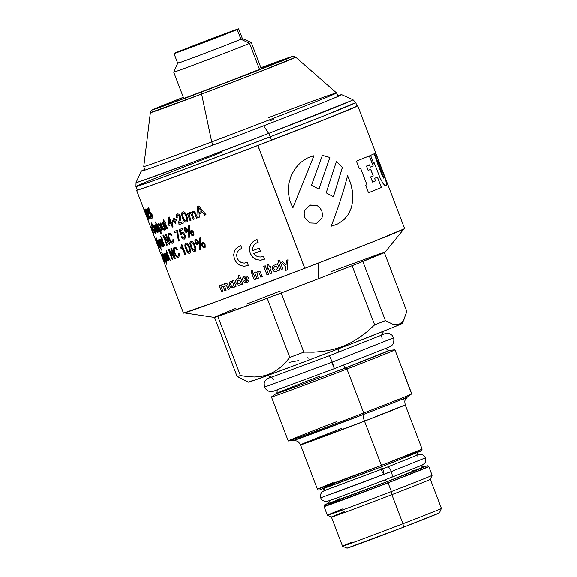 <?xml version="1.0" encoding="UTF-8"?>
<svg xmlns="http://www.w3.org/2000/svg" width="577" height="577" viewBox="0 0 577 577"><rect width="100%" height="100%" fill="white"/><g stroke="black" fill="none" stroke-linecap="round" stroke-linejoin="round"><path stroke-width="0.87" d="M270.267 136.778L271.587 140.233L270.267 136.778L323.235 116.15L355.72 102.648A117.629 1.435 159.1 0 1 270.267 136.778A5.193 1.132 -111.1 0 0 268.637 133.453A5.193 1.132 68.9 0 1 270.267 136.778A117.629 1.435 159.1 0 1 135.941 186.573L152.479 181.063L192.242 166.407L270.267 136.778M403.828 319.579L406.807 311.465L384.325 252.596L406.807 311.465L403.828 319.579L401.743 322.355L399.183 324.115L396.219 324.728L392.901 324.274L385.386 320.61A91.685 1.118 159.1 0 1 374.632 324.851L367.347 331.486L359.558 337.415L351.227 342.486L342.305 346.568L332.965 349.518L323.408 351.335L313.65 352.158L303.819 352.114L281.23 292.972L318.439 278.763L318.482 263.054L318.439 278.763A91.685 1.118 -20.9 0 0 352.049 265.708A91.685 1.118 -20.9 0 0 362.803 261.468A91.685 1.118 -20.9 0 0 385.032 252.192L403.922 228.954M249.473 381.512L255.084 379.991L297.862 364.224L342.413 347.26L342.305 346.568L342.413 347.26A82.338 1.003 -20.9 0 0 402.227 323.38L404.744 317.754M308.205 358.223L307.815 357.625M338.533 348.753A6.917 1.507 -111.1 0 0 338.814 352.078A6.917 1.507 68.9 0 1 338.533 348.753M403.438 372.475L411.589 393.802A66.081 0.808 159.1 0 1 411.675 393.86A66.081 0.808 159.1 0 1 363.719 412.981A66.081 0.808 159.1 0 1 288.334 440.958L293.376 440.439A61.176 0.743 -20.9 0 0 363.164 414.531L363.719 412.981L346.914 368.97L363.719 412.981A66.081 0.808 -20.9 0 0 411.726 393.802L394.92 349.799A66.081 0.808 159.1 0 1 346.914 368.97L345.277 367.982L346.914 368.97A66.081 0.808 -20.9 0 0 394.841 349.792L389.295 350.362A60.686 0.736 159.1 0 1 345.277 367.982A3.462 0.75 68.9 0 1 343.567 365.075A3.462 0.75 -111.1 0 0 345.277 367.982L304.072 383.626L276.022 393.615A60.686 0.736 159.1 0 1 320.062 376.067M288.334 440.958A66.081 0.808 159.1 0 1 336.261 421.78M320.437 489.548L333.542 483.894L330.34 486.058L381.585 466.743L381.375 465.358L381.592 466.735L421.542 450.774L422.097 449.094L381.375 465.358L364.484 421.116L381.375 465.358A56.048 0.685 -20.9 0 0 422.097 449.094L405.205 404.852A56.048 0.685 159.1 0 1 364.484 421.116A56.048 0.685 159.1 0 1 300.48 444.845C297.566 440.15 297.602 441.802 296.823 440.987L293.376 440.439L363.164 414.531A6.917 1.507 -111.1 0 0 364.484 421.116L300.48 444.845A56.048 0.685 159.1 0 1 341.202 428.581M381.267 469.404A3.462 0.75 68.9 0 1 381.072 466.901A3.462 0.75 -111.1 0 0 381.974 471.265A3.462 0.75 -111.1 0 0 383.741 472.751A3.462 0.75 -111.1 0 0 381.895 467.594M341.613 94.664A107.3 1.305 159.1 0 1 263.667 125.808A107.3 1.305 159.1 0 0 341.62 94.693A107.3 1.305 159.1 0 0 337.833 95.753A107.3 1.305 159.1 0 1 341.613 94.664L352.98 99.749L350.802 100.91L268.637 133.453A116.107 1.414 -20.9 0 0 352.98 99.749L355.72 102.648L357.055 106.139M263.667 125.808L268.637 133.453L263.667 125.808A107.3 1.305 159.1 0 1 141.149 171.246A107.3 1.305 159.1 0 1 144.676 169.508A107.3 1.305 159.1 0 0 141.141 171.218A107.3 1.305 159.1 0 0 263.667 125.808M137.276 190.064L135.941 186.573L136.049 182.584A116.107 1.414 -20.9 0 0 268.637 133.453L191.138 162.88L139.995 181.495L136.049 182.584L141.141 171.218M280.343 290.981L246.732 304.036M288.911 362.399L298.475 360.575M235.979 308.277L214.017 317.372M184.193 312.864L214.557 317.429L237.147 376.572L244.619 380.221M323.61 488.467L371.653 470.551M381.585 466.743L320.004 489.693C319.016 490.392 318.143 490.19 317.379 489.08L333.037 482.574M391.076 463.071L420.02 451.214M416.846 452.289L406.583 455.996M381.375 465.358L317.379 489.08A56.048 0.685 -20.9 0 0 381.375 465.358M385.775 348.169C387.679 350.333 388.855 351.068 389.295 350.362L345.277 367.982A60.686 0.736 159.1 0 1 276.022 393.615L271.5 396.889A66.081 0.808 -20.9 0 0 346.914 368.97A66.081 0.808 159.1 0 1 271.45 396.947L288.255 440.951A66.081 0.808 -20.9 0 0 363.719 412.981L363.164 414.531C378.656 408.588 408.826 396.796 407.528 396.774L405.364 399.544C405.328 400.669 404.246 399.407 405.205 404.852L364.484 421.116A6.917 1.507 68.9 0 1 363.164 414.531A61.176 0.743 -20.9 0 0 407.564 396.839L411.675 393.86M405.927 398.209L405.451 398.563M403.294 399.248L402.688 399.248M213.771 317.595A91.685 1.118 -20.9 0 0 214.557 317.429A91.685 1.118 -20.9 0 0 217.825 316.384A91.685 1.118 -20.9 0 0 267.216 298.266A91.685 1.118 -20.9 0 0 281.23 292.972A91.685 1.118 -20.9 0 0 318.439 278.763L352.049 265.708L374.632 324.851L367.347 331.486L359.558 337.415L351.227 342.486L342.305 346.568L332.965 349.518L323.408 351.335L313.65 352.158L303.819 352.114L281.23 292.972A91.685 1.118 159.1 0 1 267.216 298.266L289.798 357.408L285.11 362.926L279.996 367.708L274.378 371.624L268.197 374.545L261.641 376.312L254.789 376.983L247.684 376.673L240.407 375.526L217.825 316.384A91.685 1.118 159.1 0 1 214.557 317.429L237.147 376.572A91.685 1.118 -20.9 0 0 240.407 375.526L217.825 316.384L267.216 298.266L289.798 357.408A91.685 1.118 -20.9 0 0 303.819 352.114A91.685 1.118 159.1 0 1 289.798 357.408L285.11 362.926L279.996 367.708L274.378 371.624L268.197 374.545L261.641 376.312L254.789 376.983L247.684 376.673L240.407 375.526A91.685 1.118 159.1 0 1 237.147 376.572L248.391 382.125A82.338 1.003 -20.9 0 0 342.413 347.26L390.434 328.45L401.145 323.971L402.205 323.351L400.308 323.87M399.183 324.115L396.219 324.728L392.901 324.274L385.386 320.61L362.803 261.468A91.685 1.118 159.1 0 1 352.049 265.708L374.632 324.851A91.685 1.118 -20.9 0 0 385.386 320.61L362.803 261.468L384.224 252.322M380.957 253.368L331.566 271.478M184.02 312.734L183.479 313.095A118.357 1.442 -20.9 0 0 304.728 268.334L257.832 145.527A118.357 1.442 159.1 0 1 136.583 190.287A118.357 1.442 159.1 0 1 137.203 189.883L141.3 188.924L161.589 181.712L246.992 149.674L162.094 181.517L141.92 188.686L137.766 189.682M135.941 186.573A117.629 1.435 159.1 0 1 210.316 156.72M211.052 156.439A117.629 1.435 159.1 0 1 221.395 152.443M439.4 512.852L441.398 508.387L430.291 479.292L432.094 475.282L428.761 466.548L427.874 465.711L423.468 466.829L416.782 470.067L387.261 481.607L388.04 482.805L428.761 466.548A56.048 0.685 159.1 0 1 388.04 482.805L391.372 491.532A56.048 0.685 -20.9 0 0 432.094 475.268A56.048 0.685 159.1 0 1 391.372 491.532L391.841 494.648A52.933 0.642 -20.9 0 0 430.291 479.299A52.933 0.642 159.1 0 1 391.841 494.648A52.933 0.642 159.1 0 1 331.393 517.057L342.5 546.145A52.933 0.642 -20.9 0 0 402.948 523.736L403.46 527.198A49.471 0.606 -20.9 0 0 439.4 512.852L403.46 527.198L402.948 523.736A52.933 0.642 -20.9 0 0 441.398 508.38A52.933 0.642 159.1 0 1 402.948 523.736L391.841 494.648L402.948 523.736A52.933 0.642 159.1 0 1 342.507 546.152A52.933 0.642 159.1 0 1 352.057 542.084M385.22 479.747A3.462 0.75 -111.1 0 0 386.756 481.766L327.123 503.894L386.835 481.716M412.281 470.904L419.061 469.087L386.756 481.766L423.489 466.93M423.468 466.829L426.252 466.144L419.14 469.115L377.329 485.416L334.256 501.564L324.858 504.76L328.198 503.209M343.034 508.755A56.048 0.685 159.1 0 0 327.383 515.268L331.4 517.064A52.933 0.642 -20.9 0 0 391.841 494.648L391.372 491.532A56.048 0.685 159.1 0 1 327.383 515.268A56.048 0.685 -20.9 0 0 391.372 491.532L388.04 482.805A56.048 0.685 159.1 0 1 324.043 506.534L388.04 482.805L387.261 481.607L336.016 500.923L339.218 498.759M328.176 503.216L324.606 504.839L324.043 506.534A56.048 0.685 159.1 0 1 339.702 500.028M331.393 517.057A52.933 0.642 159.1 0 1 344.166 511.712M346.986 548.15L403.46 527.198A49.471 0.606 -20.9 0 1 346.972 548.15L342.507 546.152M216.627 143.731A103.406 1.262 -20.9 0 1 212.899 145.144A103.406 1.262 -20.9 0 1 209.213 146.529L215.748 144.091L209.213 146.529A103.406 1.262 -20.9 0 0 212.899 145.144L211.73 141.884L201.611 94.08A77.78 0.945 159.1 0 1 150.373 112.666L201.611 94.08A3.462 1.039 -110.7 0 1 201.791 91.995L156.273 108.757L156.295 108.123L178.358 99.258L152.876 109.832L189.177 96.741L254.991 71.62L291.883 56.582L260.898 67.689L288.969 57.491L291.738 56.834L281.929 60.982L201.791 91.995A3.462 1.039 69.3 0 0 201.611 94.08L256.152 73.185L295.698 57.173A77.78 0.945 159.1 0 1 201.611 94.08L211.73 141.884A103.16 1.255 -20.9 0 0 336.521 92.933A103.16 1.255 159.1 0 1 211.73 141.884L212.899 145.144A103.406 1.262 -20.9 0 0 216.627 143.731L216.022 143.99M268.579 117.607A103.16 1.255 159.1 0 1 336.528 92.94L295.698 57.173L294.205 56.402L291.551 56.654L260.898 67.689M288.962 57.888L202.628 91.642L278.756 62.186L288.709 58.01L286.856 58.335L260.912 67.733L289.019 57.859L253.671 72.082L163.147 106.255L155.682 108.757L158.372 107.372L183.342 97.354L158.466 107.329L159.252 107.618L202.628 91.642L155.877 108.707M261.359 68.908L268.882 66.124A70.329 0.858 159.1 0 0 261.359 68.908M176.331 101.465A70.329 0.858 159.1 0 1 183.789 98.53L176.331 101.465M273.563 119.425A103.406 1.262 -20.9 0 0 269.877 120.809M211.73 141.884A103.16 1.255 159.1 0 1 143.781 166.544A103.16 1.255 -20.9 0 0 211.73 141.884M177.925 51.916A31.829 0.389 159.1 0 1 210.706 39.113A31.829 0.389 159.1 0 1 236.072 29.838A31.829 0.389 159.1 0 1 234.752 30.466A31.829 0.389 159.1 0 1 201.972 43.268A31.829 0.389 159.1 0 1 176.605 52.55A31.829 0.389 159.1 0 1 177.925 51.916L203.277 42.77L235.943 29.853L177.925 51.916M237.219 29.535A34.598 0.418 159.1 0 1 201.589 43.448A34.598 0.418 159.1 0 1 174.016 53.531A34.598 0.418 159.1 0 1 175.451 52.853A34.598 0.418 159.1 0 1 211.081 38.933A34.598 0.418 159.1 0 1 238.662 28.85A34.598 0.418 159.1 0 1 237.219 29.535L240.926 39.229L237.219 29.535L174.16 53.524L209.66 39.474L237.219 29.535M174.016 53.531L177.723 63.232A34.598 0.418 -20.9 0 0 205.297 53.149A34.598 0.418 -20.9 0 0 240.926 39.229A34.598 0.418 159.1 0 1 205.102 53.221A34.598 0.418 159.1 0 1 177.723 63.225A34.598 0.418 159.1 0 1 179.159 62.547M249.567 43.362L240.926 39.229L249.567 43.362A41.515 0.505 159.1 0 1 206.811 60.058A41.515 0.505 159.1 0 1 173.727 72.161A41.515 0.505 -20.9 0 0 206.58 60.152A41.515 0.505 -20.9 0 0 249.567 43.362L259.65 69.752L249.567 43.362A41.515 0.505 -20.9 0 0 251.291 42.539A41.515 0.505 159.1 0 1 249.567 43.362M177.723 63.225L173.727 72.154A41.515 0.505 159.1 0 1 175.451 71.339M261.417 69.06L251.291 42.539L242.354 38.544A34.598 0.418 159.1 0 1 240.926 39.229A34.598 0.418 -20.9 0 0 242.362 38.544L238.662 28.85M325.269 489.974L321.67 492.224L320.487 494.576L320.711 497.807L391.285 471.546A5.532 1.904 -111.2 0 0 387.484 467.002A5.532 1.904 68.8 0 1 391.285 471.546L425.429 457.821L391.285 471.546A5.532 1.904 68.8 0 1 391.487 477.323A5.532 1.904 -111.2 0 0 391.285 471.546L320.711 497.807C321.605 501.218 326.236 501.802 327.88 501.067C331.068 500.281 364.087 487.933 391.48 477.323L422.256 465.026L424.456 463.41C425.732 462.054 426.057 460.194 425.429 457.821L423.424 455.253L420.972 454.301L416.81 455.015M331.176 493.854A44.977 0.548 -20.9 0 0 387.686 472.779M381.758 334.631L386.294 333.34L389.417 333.665L391.862 335.114L393.651 337.754C394.315 342.673 392.829 345.746 389.194 346.986L334.371 368.609L332.222 362.111L264.367 387.124L332.222 362.111L329.431 355.684L332.222 362.111L393.651 337.754L332.222 362.111L334.371 368.609L331.58 362.176M316.441 223.422L321.843 218.272L322.493 215.38L321.815 210.937L319.499 207.352L316.939 205.513L310.296 205.051M240.76 245.55L238.892 246.516L240.739 245.557L241.886 248.557L239.21 249.805L237.342 252.127L236.62 255.099L237.147 258.207L238.828 260.876L241.359 262.629L244.302 263.141L247.144 262.311L248.283 265.312L244.309 266.3L240.227 265.47L236.75 262.961L234.457 259.239L233.671 254.897L234.587 250.692L235.676 248.968L238.871 246.523L235.697 248.961L234.615 250.678L233.699 254.883L234.486 259.224L236.779 262.946L240.248 265.456L244.338 266.285L248.312 265.305M259.224 248.175L260.357 251.154A118.357 1.442 159.1 0 1 253.757 253.649L255.647 255.661L258.114 256.837L260.818 257.017L263.393 256.174L264.533 259.174L260.386 260.234L256.123 259.477L252.524 257.017L250.18 253.317L249.444 248.954L250.49 244.698L253.209 241.554L256.989 239.412L258.135 242.412L255.647 243.487L253.75 245.413L252.69 247.922L252.618 250.67A118.357 1.442 -20.9 0 0 259.224 248.175M221.676 291.926L219.289 285.68A118.357 1.442 -20.9 0 0 220.486 285.233L220.775 285.983L222.253 284.475L223.919 285.103L224.742 283.61L226.227 283.271L227.598 284.439L229.415 289.048A118.357 1.442 159.1 0 1 228.153 289.524L226.703 285.788L225.369 284.923L224.698 286.372L226.105 290.281A118.357 1.442 159.1 0 1 224.871 290.743L223.126 286.531L222.087 286.142L221.481 287.606L222.873 291.479A118.357 1.442 159.1 0 1 221.676 291.926M232.567 281.54L232.3 280.84A118.357 1.442 -20.9 0 0 233.627 280.343L236.007 286.589A118.357 1.442 159.1 0 1 234.688 287.086L234.428 286.401L233.512 287.598L231.976 287.93L230.879 287.512L229.321 285.528L229.119 283.026L229.66 281.987L231.052 281.237L232.567 281.54M239.397 279.016L238.157 275.763A118.357 1.442 -20.9 0 0 239.527 275.251L242.874 284.021A118.357 1.442 159.1 0 1 241.503 284.533L241.244 283.855L240.277 285.067L238.683 285.427L237.544 285.024L235.964 283.055L235.791 280.53L236.361 279.484L237.818 278.705L239.397 279.016M248.824 278.323L248.932 278.612A118.357 1.442 159.1 0 1 244.41 280.314L245.968 281.374L247.684 280.097L249.105 280.263L248.391 281.72L246.466 282.744L244.605 282.478L243.566 281.663L242.686 279.831L242.802 277.862L244.533 276.131L247.079 276.239L248.824 278.323M251.334 270.707L252.632 270.945L252.935 271.724L252.495 272.611L251.067 272.185L251.334 270.707M254.183 279.773L251.796 273.52A118.357 1.442 -20.9 0 0 253.245 272.979L255.633 279.225A118.357 1.442 159.1 0 1 254.183 279.773M256.981 278.713L254.601 272.467A118.357 1.442 -20.9 0 0 256.058 271.918L256.311 272.575L257.825 271.125L260.011 271.428L262.34 276.693A118.357 1.442 159.1 0 1 260.862 277.248L259.196 273.159L257.912 272.719L257.082 274.392L258.446 278.164A118.357 1.442 159.1 0 1 256.981 278.713M267.021 274.926L263.754 266.372A118.357 1.442 -20.9 0 0 265.254 265.802L268.514 274.356A118.357 1.442 159.1 0 1 267.021 274.926M267.959 267.411L266.992 264.893A118.357 1.442 -20.9 0 0 268.507 264.324L269.466 266.841A118.357 1.442 -20.9 0 0 270.44 266.473L270.938 267.786A118.357 1.442 159.1 0 1 269.971 268.161L271.854 273.094A118.357 1.442 159.1 0 1 270.346 273.664L268.464 268.731A118.357 1.442 159.1 0 1 267.706 269.012L267.209 267.699A118.357 1.442 -20.9 0 0 267.959 267.411M276.239 265.074L275.972 264.374A118.357 1.442 -20.9 0 0 277.494 263.79L279.881 270.043A118.357 1.442 159.1 0 1 278.359 270.62L278.1 269.942L276.989 271.212L275.207 271.652L273.967 271.291L272.56 269.957L272.207 266.805L273.383 265.297L275.691 264.886M281.302 269.502L277.955 260.732A118.357 1.442 -20.9 0 0 279.484 260.148L282.831 268.918A118.357 1.442 159.1 0 1 281.302 269.502M285.882 267.173L281.259 262.362A118.357 1.442 -20.9 0 0 282.795 261.778L286.033 265.146L286.387 260.407A118.357 1.442 -20.9 0 0 287.945 259.809L287.195 269.892A118.357 1.442 159.1 0 1 285.637 270.49L285.882 267.173M163.846 259.823L164.301 261.064M163.875 260.746L164.279 261.799A118.357 1.442 159.1 0 1 164.337 261.77L164.344 261.778M160.485 252.683L163.486 260.689M164.871 261.886A118.357 1.442 159.1 0 1 164.712 261.929L161.502 254.753A118.357 1.442 -20.9 0 0 161.603 254.731L164.12 260.955L161.935 254.652A118.357 1.442 -20.9 0 0 162.087 254.608L164.871 261.886A118.285 1.442 -20.9 0 1 164.777 261.9L164.322 260.717L164.589 261.706M165.051 260.703L162.808 255.676A118.357 1.442 159.1 0 1 162.678 255.712L162.238 254.565A118.357 1.442 -20.9 0 0 162.368 254.529L161.603 251.976L162.555 254.471A118.357 1.442 -20.9 0 0 162.743 254.421L163.183 255.568A118.357 1.442 159.1 0 1 162.995 255.625L165.051 260.703M166.977 264.252A118.357 1.442 159.1 0 1 166.746 264.316L162.945 254.356A118.357 1.442 -20.9 0 0 163.176 254.291L163.616 255.445L163.428 254.154L163.983 254.327L165.592 257.544L166.522 261.165L166.234 261.547L165.606 260.653L166.977 264.252M168.924 260.602A118.357 1.442 159.1 0 1 168.556 260.725L168.102 259.535L167.994 261.056L167.027 260.112L164.553 253.844A118.357 1.442 -20.9 0 0 164.878 253.743L167.647 259.874L167.683 258.583L165.772 253.447A118.357 1.442 -20.9 0 0 166.147 253.317L168.924 260.602A118.285 1.442 -20.9 0 1 168.614 260.696L168.253 260.09M169.775 259.152L170.258 260.256L169.249 259.542L167.207 254.262A118.357 1.442 159.1 0 1 166.926 254.356L166.493 253.202A118.357 1.442 -20.9 0 0 166.767 253.108L166.219 250.476L167.171 252.971A118.357 1.442 -20.9 0 0 167.554 252.841L167.994 253.988A118.357 1.442 159.1 0 1 167.611 254.118L169.775 259.152M172.739 259.289A118.357 1.442 159.1 0 1 172.198 259.477L168.397 249.516A118.357 1.442 -20.9 0 0 168.967 249.314L173.764 256.065L170.922 248.629A118.357 1.442 -20.9 0 0 171.535 248.413L175.343 258.373A118.357 1.442 159.1 0 1 174.694 258.604L169.898 251.853L172.739 259.289A118.285 1.442 -20.9 0 1 172.256 259.455L168.455 249.495M178.459 253.866L178.329 253.317L179.187 253.382L179.346 254.205L178.928 257.068L177.327 257.457L176.144 256.549L173.612 251.096L173.388 249.271L174.03 247.483L175.978 247.54L177.521 249.423L176.908 249.985L175.098 248.341L174.182 249.394L174.607 252.091L176.216 255.46L177.081 256.224L178.127 256.174L178.459 253.866M181.971 244.67L185.772 254.63A118.357 1.442 159.1 0 1 185.015 254.904L182.051 247.144L181.286 249.091L180.832 247.915L181.481 244.843A118.357 1.442 -20.9 0 0 181.971 244.67M186.263 250.065L184.9 245.571L185.058 244.035L186.501 243.133L187.749 243.703L189.22 245.852L190.843 250.959L190.273 253.022L188.91 253.382L187.648 252.488L186.263 250.065M191.218 248.261L189.876 243.754L190.093 242.196L191.658 241.244L192.978 241.785L194.492 243.92L196.093 249.033L195.43 251.132L193.959 251.529L192.631 250.663L191.218 248.261M195.668 243.588L194.911 240.732L195.423 239.65L196.634 239.469L198.163 241.099L198.697 243.537L197.435 244.915L195.668 243.588M200.522 249.372A118.357 1.442 159.1 0 1 199.678 249.682L199.815 237.969A118.357 1.442 -20.9 0 0 200.695 237.645L200.522 249.372A118.285 1.442 -20.9 0 1 199.721 249.661L199.858 237.955M202.029 246.228L201.561 244.785L201.799 243.004L203.349 242.52L205.116 244.612L205.203 247.281L203.667 247.944L202.029 246.228M158.415 245.607L158.87 246.841M158.444 246.53L158.848 247.576A118.357 1.442 159.1 0 1 158.913 247.547M155.292 239.224L158.055 246.466M159.44 247.663A118.357 1.442 159.1 0 1 159.281 247.706L156.071 240.53A118.357 1.442 -20.9 0 0 156.172 240.508L158.697 246.74L156.504 240.429A118.357 1.442 -20.9 0 0 156.655 240.385L159.44 247.663A118.285 1.442 -20.9 0 1 159.346 247.684L158.891 246.494L159.158 247.49M159.62 246.48L157.377 241.46A118.357 1.442 159.1 0 1 157.247 241.496L156.807 240.342A118.357 1.442 -20.9 0 0 156.937 240.313L156.172 237.753L157.132 240.256A118.357 1.442 -20.9 0 0 157.312 240.198L157.752 241.345A118.357 1.442 159.1 0 1 157.564 241.402L159.62 246.48M161.546 250.029A118.357 1.442 159.1 0 1 161.315 250.101L157.514 240.14A118.357 1.442 -20.9 0 0 157.745 240.068L158.185 241.222L157.997 239.931L158.552 240.111L160.161 243.321L161.091 246.942L160.803 247.324L160.175 246.429L161.546 250.029A118.285 1.442 -20.9 0 1 161.38 250.072L157.579 240.119M163.493 246.379A118.357 1.442 159.1 0 1 163.125 246.502L162.671 245.312L162.563 246.833L161.596 245.889L159.129 239.628A118.357 1.442 -20.9 0 0 159.447 239.52L162.216 245.651L162.252 244.359L160.341 239.224A118.357 1.442 -20.9 0 0 160.716 239.102L163.493 246.379A118.285 1.442 -20.9 0 1 163.183 246.48L162.822 245.867M164.344 244.936L164.834 246.033L163.818 245.319L161.776 240.039A118.357 1.442 159.1 0 1 161.502 240.133L161.062 238.986A118.357 1.442 -20.9 0 0 161.336 238.892L160.788 236.253L161.74 238.748A118.357 1.442 -20.9 0 0 162.123 238.618L162.563 239.772A118.357 1.442 159.1 0 1 162.18 239.902L164.344 244.936M167.308 245.066A118.357 1.442 159.1 0 1 166.767 245.254L162.966 235.293A118.357 1.442 -20.9 0 0 163.536 235.099L168.333 241.842L165.491 234.406A118.357 1.442 -20.9 0 0 166.104 234.19L169.912 244.15A118.357 1.442 159.1 0 1 169.263 244.381L164.467 237.637L167.308 245.066A118.285 1.442 -20.9 0 1 166.825 245.232L163.024 235.272M173.028 239.643L172.898 239.094L173.756 239.159L173.915 239.982L173.497 242.852L171.896 243.234L170.713 242.333L168.181 236.88L167.957 235.055L168.607 233.259L170.547 233.317L172.09 235.207L171.477 235.769L169.667 234.118L168.751 235.171L169.176 237.868L170.785 241.236L171.65 242.001L172.696 241.951L173.028 239.643M177.456 231.716A118.357 1.442 159.1 0 1 174.485 232.791L173.994 231.514A118.357 1.442 -20.9 0 0 177.745 230.158L178.279 236.209L179.36 240.768A118.357 1.442 159.1 0 1 178.625 241.035L177.507 236.238L177.456 231.716M181.531 237.573L181.257 237.024L182.007 236.606L182.837 237.76L184.106 237.832L184.409 235.625L182.729 233.433L180.558 234.947L179.245 229.61A118.357 1.442 -20.9 0 0 182.282 228.499L182.772 229.776A118.357 1.442 159.1 0 1 180.392 230.649L181.055 233.346L181.928 232.264L183.702 232.733L185.426 236.072L185.332 237.955L184.279 239.123L182.635 238.856L181.531 237.573M184.892 231.334L184.106 228.485L184.323 227.684L185.275 227.187L186.948 228.463L187.741 231.355L186.573 232.69L184.892 231.334M189.588 237.176A118.357 1.442 159.1 0 1 188.802 237.464L188.679 225.859A118.357 1.442 -20.9 0 0 189.508 225.557L189.588 237.176A118.285 1.442 -20.9 0 1 188.845 237.45L188.722 225.845M190.944 234.089L190.655 230.894L192.119 230.447L193.836 232.56L193.966 235.207L192.53 235.834L190.944 234.089M152.487 230.187L152.494 230.194A118.357 1.442 159.1 0 1 152.054 230.288L153.035 232.524L152.999 231.464L153.569 233.577L152.948 232.697L150.64 226.17L152.516 230.187A118.285 1.442 -20.9 0 1 152.119 230.259L152.314 230.764M153.194 233.62A118.357 1.442 159.1 0 1 153.15 233.613L150.373 226.335A118.357 1.442 -20.9 0 0 150.409 226.343L153.194 233.62M152.631 232.315L150.373 226.335M154.766 237.912L153.15 233.671M152.775 228.968L151.362 224.713L151.412 222.982L153.59 225.874L155.487 231.492L155.473 233.05L154.824 232.957L152.775 228.968M158.293 232.084A118.357 1.442 159.1 0 1 157.91 232.206L157.456 231.016L157.341 232.545L156.36 231.608L153.886 225.347A118.357 1.442 -20.9 0 0 154.218 225.239L156.994 231.363L157.045 230.072L155.134 224.929A118.357 1.442 -20.9 0 0 155.516 224.799L158.293 232.084M159.173 230.627L159.656 231.723L158.632 231.016L156.591 225.737A118.357 1.442 159.1 0 1 156.302 225.831L155.869 224.684A118.357 1.442 -20.9 0 0 156.151 224.59L155.61 221.95L156.562 224.446A118.357 1.442 -20.9 0 0 156.951 224.316L157.391 225.463A118.357 1.442 159.1 0 1 157.002 225.593L159.173 230.627M161.603 233.981A118.357 1.442 159.1 0 1 161.149 234.139L157.348 224.179A118.357 1.442 -20.9 0 0 157.802 224.02L158.242 225.174L158.293 223.789L159.209 223.833L161.077 226.941L161.704 230.677L161.091 231.189L160.233 230.382L161.603 233.981A118.285 1.442 -20.9 0 1 161.214 234.111L157.406 224.157M165.635 229.523A118.357 1.442 159.1 0 1 165.051 229.733L164.596 228.542L164.12 230.209L162.793 229.401L160.276 223.155A118.357 1.442 -20.9 0 0 160.817 222.967L162.844 228.189L163.832 229.004L164.156 227.605L162.274 222.455A118.357 1.442 -20.9 0 0 162.851 222.246L165.635 229.523A118.285 1.442 -20.9 0 1 165.109 229.711L164.676 229.127M167.142 227.828L167.655 228.91L167.013 229.047L166.313 228.326L164.257 223.054A118.357 1.442 159.1 0 1 163.832 223.205L163.392 222.058A118.357 1.442 -20.9 0 0 163.818 221.907L163.14 220.133L163.479 219.188L164.431 221.683A118.357 1.442 -20.9 0 0 165 221.481L165.44 222.628A118.357 1.442 159.1 0 1 164.871 222.83L167.142 227.828M173.042 226.869A118.357 1.442 159.1 0 1 172.321 227.129L171.391 224.698A118.357 1.442 159.1 0 1 169.018 225.557L168.534 224.28L168.78 217.219A118.357 1.442 -20.9 0 0 169.292 217.031L171.629 223.162A118.357 1.442 -20.9 0 0 172.372 222.895L172.855 224.172A118.357 1.442 159.1 0 1 172.119 224.439L173.042 226.869A118.285 1.442 -20.9 0 1 172.372 227.107L171.448 224.684A118.285 1.442 -20.9 0 1 169.075 225.535L168.585 224.258L168.837 217.197M174.542 219.195A118.357 1.442 159.1 0 1 173.756 219.484L173.266 218.207A118.357 1.442 -20.9 0 0 174.052 217.918L174.542 219.195M176.519 219.347L176.959 220.501A118.357 1.442 159.1 0 1 172.876 221.986L172.436 220.84A118.357 1.442 -20.9 0 0 176.519 219.347M176.05 223.155A118.357 1.442 159.1 0 1 175.264 223.443L174.781 222.167A118.357 1.442 -20.9 0 0 175.567 221.878L176.05 223.155A118.285 1.442 -20.9 0 1 175.314 223.422L174.831 222.145M177.016 214.117L179.115 214.11L180.63 216.245L180.774 218.481L179.606 223.025A118.357 1.442 -20.9 0 0 182.873 221.828L183.363 223.104A118.357 1.442 159.1 0 1 179.029 224.691L178.776 221.965L179.808 216.829L178.827 215.199L177.817 215.091L177.096 215.885L177.254 217.334L176.382 217.507L176.209 215.178L177.016 214.117M182.895 218.892L181.56 214.377L181.805 212.812L183.428 211.838L184.784 212.358L186.321 214.485L187.907 219.606L187.2 221.727L185.679 222.145L184.323 221.287L182.895 218.892M191.016 220.284A118.357 1.442 159.1 0 1 190.057 220.638L187.28 213.36A118.357 1.442 -20.9 0 0 188.239 213.007L188.672 214.139L189.53 212.401L190.828 212.278L191.773 213.093L192.732 211.218L194.586 211.261L197.572 217.854A118.357 1.442 159.1 0 1 196.555 218.236L194.579 213.122L193.187 212.336L192.487 213.014L192.422 214.154L194.247 219.087A118.357 1.442 159.1 0 1 193.252 219.455L191.485 214.81L190.872 213.75L189.927 213.548L189.198 215.235L191.016 220.284A118.285 1.442 -20.9 0 1 190.1 220.623L187.323 213.346M199.31 217.204A118.357 1.442 159.1 0 1 198.106 217.659L197.529 206.494A118.357 1.442 -20.9 0 0 198.841 206.003L205.982 214.723A118.357 1.442 159.1 0 1 204.72 215.192L202.592 212.487A118.357 1.442 159.1 0 1 199.065 213.8L199.31 217.204A118.285 1.442 -20.9 0 1 198.142 217.637L197.565 206.479M136.583 190.287L144.517 211.074A118.357 1.442 -20.9 0 0 144.531 211.088L145.555 213.771A118.357 1.442 -20.9 0 0 145.628 213.778L146.068 214.932A118.357 1.442 159.1 0 1 145.995 214.918L147.02 217.601A118.357 1.442 159.1 0 1 147.005 217.587L145.981 214.911A118.357 1.442 159.1 0 1 146.003 214.86L145.584 213.778M146.046 214.882L147.25 218.229A118.357 1.442 -20.9 0 0 147.33 218.25L147.77 219.397A118.357 1.442 159.1 0 1 147.69 219.375A118.357 1.442 159.1 0 1 147.705 219.332L147.294 218.25M144.74 209.278L148.549 219.238A118.357 1.442 159.1 0 1 148.397 219.274L144.639 209.3A118.357 1.442 -20.9 0 0 144.74 209.278M147.524 215.257L145.721 208.989L146.89 210.569L149.429 217.19L149.688 218.935L149.27 218.921L147.524 215.257M147.986 212.141L147.077 208.412L148.246 209.97L149.212 212.798L148.989 213.764L147.986 212.141M151.268 218.539A118.357 1.442 159.1 0 1 150.986 218.625L148.505 207.944A118.357 1.442 -20.9 0 0 148.837 207.828L151.268 218.539A118.285 1.442 -20.9 0 1 151.051 218.604L148.57 207.922M151.239 215.993L150.64 212.697L151.924 214.211L152.869 217.046L152.53 218.056L151.239 215.993M357.026 106.074A117.665 1.435 159.1 0 1 357.076 106.096A117.665 1.435 159.1 0 1 257.832 145.519L304.728 268.327A117.665 1.435 -20.9 0 0 304.786 268.305L372.165 242.145L404.614 228.665L387.766 184.532A118.357 1.442 159.1 0 1 387.758 184.561L384.902 177.067A118.357 1.442 -20.9 0 0 384.902 177.038L378.678 160.723A118.357 1.442 159.1 0 1 378.671 160.752L375.699 152.963A118.357 1.442 -20.9 0 0 375.699 152.934L357.718 105.843L356.983 105.959A118.357 1.442 159.1 0 1 357.718 105.843A118.357 1.442 159.1 0 1 257.897 145.505L325.269 119.338L357.718 105.858M356.557 106.146L352.316 108.361L332.063 116.626L246.992 149.659L257.897 145.505L304.793 268.312A118.357 1.442 -20.9 0 0 404.614 228.658M257.768 145.541A117.665 1.435 159.1 0 1 137.225 190.042A117.665 1.435 159.1 0 1 137.247 189.999M163.955 261.98L183.479 313.102L215.762 301.858L304.728 268.334M336.391 161.473L342.37 167.496L333.398 196.75L326.178 192.869L336.391 161.473L342.37 167.496L336.348 161.495L342.327 167.518L333.362 196.757M359.377 168.974A118.357 1.442 -20.9 0 0 360.697 168.441A118.357 1.442 159.1 0 1 359.377 168.974L356.406 161.178A118.357 1.442 -20.9 0 0 369.323 155.891L373.16 165.952A118.357 1.442 159.1 0 1 370.275 167.157L369.41 164.892A118.357 1.442 159.1 0 1 366.496 166.082L368.155 170.417A118.357 1.442 -20.9 0 0 370.708 169.364L373.189 175.855A118.357 1.442 159.1 0 1 370.629 176.908L372.612 182.101A118.285 1.442 159.1 0 1 372.554 182.123L372.612 182.101A118.357 1.442 -20.9 0 0 375.526 180.904L374.552 178.358A118.357 1.442 -20.9 0 0 377.437 177.153L381.39 187.489A118.357 1.442 159.1 0 1 368.494 192.768A118.285 1.442 -20.9 0 0 381.325 187.518L377.38 177.175M359.377 168.967A118.285 1.442 -20.9 0 0 360.639 168.462A118.285 1.442 159.1 0 1 359.377 168.967M370.275 167.15A118.285 1.442 -20.9 0 0 373.103 165.974L369.258 155.92M369.352 164.914L369.352 164.914A118.285 1.442 -20.9 0 1 366.438 166.104L368.097 170.439A118.285 1.442 159.1 0 0 368.155 170.41M375.526 180.904A118.357 1.442 -20.9 0 1 372.612 182.101A118.285 1.442 159.1 0 1 372.554 182.123L370.571 176.93A118.285 1.442 -20.9 0 0 373.124 175.877L370.65 169.386M368.494 192.768L365.63 185.275A118.357 1.442 -20.9 0 0 366.922 184.755L360.639 168.462M386.28 185.866L386.698 184.301L385.422 179.353L386.698 183.832L386.597 185.628L384.895 185.505L382.962 183.414L380.092 178.019L374.206 162.873A118.357 1.442 159.1 0 1 373.535 163.161A118.285 1.442 -20.9 0 0 374.141 162.902L374.141 162.902M383.842 178.257L382.32 176.014L376.803 161.726A118.285 1.442 -20.9 0 0 377.048 161.61L374.076 153.828M377.719 161.293L377.719 161.3A118.285 1.442 -20.9 0 1 377.574 161.365L374.603 153.576A118.357 1.442 -20.9 0 0 375.613 153.035L378.591 160.824A118.357 1.442 159.1 0 1 378.469 160.904L382.789 172.22L378.404 160.933A118.285 1.442 -20.9 0 0 378.526 160.853L375.555 153.078M383.416 174.052L385.357 179.382L383.416 174.052M385.422 179.353L382.789 172.22L385.422 179.353M225.124 285.067L226.408 285.226L228.189 289.51A118.285 1.442 -20.9 0 0 229.415 289.048L228.03 285.413C227.518 283.74 226.581 283.047 225.225 283.35M221.005 285.471L222.058 284.526L221.005 285.471M225.261 283.336L223.746 284.894M221.864 286.286L223.162 286.517L224.907 290.729A118.285 1.442 -20.9 0 0 226.105 290.281M219.332 285.665L221.719 291.912A118.285 1.442 -20.9 0 0 222.873 291.479M222.022 284.54L220.811 285.961M167.965 270.801L167.712 270.072M166.551 253.18L166.991 254.327A118.285 1.442 -20.9 0 0 167.265 254.233L169.313 259.513L170.186 260.314M166.284 250.447L166.825 253.087A118.285 1.442 159.1 0 1 166.767 253.108M185.924 243.227C184.604 244.374 184.575 246.307 185.837 249.012L185.888 248.99C184.618 246.256 184.647 244.331 185.967 243.213L185.109 244.013L184.95 245.557L185.888 248.99L188.044 252.856L189.826 253.296M186.169 244.497L187.705 244.929L189.133 247.8L189.984 250.887L189.177 252.192M169.443 234.168L169.45 234.168C168.506 234.846 168.498 236.31 169.429 238.582M172.761 243.263L173.006 243.198C171.441 243.465 170.049 242.001 168.837 238.791L170.77 242.311L172.761 243.263M169.09 232.985L168.015 235.034L168.78 238.813C169.991 242.015 171.383 243.487 172.949 243.22M169.184 234.334L170.518 234.406L171.535 235.748M172.956 239.073L173.107 241.352L172.126 242.116M182.058 236.584L181.308 237.003L181.914 238.056L182.685 238.835L184.33 239.102M181.892 233.642L182.895 233.44L184.308 235.156L184.611 236.902L183.659 238.005M179.296 229.588L180.608 234.933L181.452 234.767M180.442 230.627L180.442 230.627A118.285 1.442 -20.9 0 0 182.772 229.776M181.979 232.25L181.084 233.252M182.144 233.497L181.402 234.789M150.857 227.071L150.604 226.285M150.446 226.198L150.792 227.093M152.025 229.596L152.328 230.403M151.347 228.528L151.181 228.052M152.487 231.478L151.982 230.216M151.809 229.769L152.314 231.067M153.222 233.267L152.948 232.56L153.222 233.267M153.345 233.353L152.948 232.56M152.717 230.923L153.129 232.163M152.227 229.596L152.479 230.266M152.84 232.444L150.972 227.547M151.268 227.583L151.051 227.172M152.393 230.374L152.09 229.567M152.883 232.589L153.424 233.981M155.927 224.662L156.367 225.809A118.285 1.442 -20.9 0 0 156.648 225.715L158.697 230.995L159.577 231.788M155.675 221.921L156.208 224.561A118.285 1.442 159.1 0 1 156.151 224.583M158.56 223.609L158.206 224.893M160.377 230.576L161.38 231.161M158.87 224.821L159.836 225.463L160.803 227.576L161.185 229.329L160.738 230.021M161.322 231.189C161.993 230.562 161.913 229.148 161.077 226.941M172.927 221.965A118.285 1.442 -20.9 0 0 176.959 220.501A118.285 1.442 159.1 0 1 172.927 221.965L172.487 220.818M172.876 221.986A118.357 1.442 -20.9 0 0 176.959 220.501M198.978 212.524A118.357 1.442 -20.9 0 0 201.799 211.47L198.625 207.403L198.978 212.524M198.762 209.451L198.676 207.468M199.065 213.8A118.357 1.442 -20.9 0 0 202.592 212.487L202.628 212.473A118.285 1.442 159.1 0 1 199.101 213.786A118.285 1.442 -20.9 0 0 202.628 212.473L204.748 215.178A118.285 1.442 -20.9 0 0 205.982 214.723M198.74 207.9L201.835 211.456A118.285 1.442 159.1 0 1 201.799 211.47M145.7 212.358L148.455 219.253A118.285 1.442 -20.9 0 0 148.541 219.231M144.639 209.3L145.692 212.689M149.573 219.08C149.818 218.358 149.385 216.613 148.267 213.843C147.25 211.038 146.407 209.415 145.721 208.989M145.779 208.968L147.178 214.175L149.638 219.051M146.169 210.179L148.073 213.894L149.133 217.897M373.535 163.161L370.564 155.372A118.357 1.442 -20.9 0 0 374.134 153.799L377.113 161.589A118.357 1.442 159.1 0 1 376.868 161.704L382.385 175.992L383.835 178.343L377.776 161.271A118.357 1.442 159.1 0 1 377.582 161.365M319.369 207.193L321.843 210.93L322.529 215.156L321.872 218.265L316.91 223.256L309.784 222.967L304.779 217.558L304.151 213.317L304.901 210.194L309.972 205.174L316.961 205.499L319.369 207.193M322.377 155.386L329.864 157.478L318.958 189.119L311.45 185.34L322.377 155.386M312.186 156.259L313.946 155.761L292.842 207.994L289.632 200.233L288.284 191.939L288.817 183.58L291.19 175.61L295.208 168.462L300.588 162.57L306.957 158.235L312.186 156.259M332.951 225.722L331.126 226.249C337.891 208.924 343.373 192.062 347.57 175.668L350.715 183.457L352.511 191.593L352.828 199.649L351.544 207.237L348.616 213.988L344.087 219.577L338.172 223.753L332.951 225.722M329.864 157.478L318.93 189.126L329.82 157.492L322.341 155.401M155.062 238.46L158.48 247.439M155.725 240.212L157.781 245.593M154.831 237.883L155.235 238.936M292.827 208.001L313.91 155.776L309.878 157.002M334.718 225.174L338.129 223.768L344.058 219.592L348.573 214.002L351.501 207.251L352.785 199.664L352.46 191.607L350.665 183.472L347.52 175.689M240.71 248.918L241.886 248.55M247.144 262.319L246.466 262.643M156.136 240.515L159.165 247.872M156.569 240.414L158.689 246.66M256.736 242.881L258.135 242.412M253.772 253.642L253.772 253.642A118.285 1.442 -20.9 0 0 260.357 251.154M263.393 256.174L262.838 256.448M253.224 241.547L250.505 244.691L249.762 246.74L249.466 248.947L250.202 253.31L252.546 257.01L256.138 259.47L260.4 260.227L263.566 259.592M158.156 239.794L158.062 240.71M160.392 246.819L161.005 247.338M158.524 240.977L159.944 243.407L160.449 246.163M159.187 239.606L161.502 245.557L162.627 246.812M160.406 239.203L162.296 244.273L162.13 245.614M161.12 238.965L161.56 240.111A118.285 1.442 -20.9 0 0 161.834 240.018L163.882 245.297L164.755 246.09M160.853 236.231L161.401 238.864A118.285 1.442 159.1 0 1 161.336 238.885M165.556 234.392L168.253 241.626M164.618 237.854L169.321 244.359A118.285 1.442 -20.9 0 0 169.912 244.15M174.052 231.492L174.535 232.769A118.285 1.442 -20.9 0 0 177.507 231.694L177.557 236.217L178.675 241.013A118.285 1.442 -20.9 0 0 179.36 240.76M184.914 227.244L184.157 228.47L184.51 230.367L185.52 232.127L186.977 232.603M185.094 228.247L186.14 228.506L186.696 229.596L187.035 230.822L186.436 231.73M191.283 230.432L190.453 231.68L190.785 233.591L191.816 235.344L193.338 235.798M193.216 234.767L192.127 234.529L191.571 233.447L191.232 232.221L191.651 231.319L192.545 231.687L193.107 232.769L193.216 234.767M152.487 231.579L151.289 228.442M150.705 226.148L153.59 233.678M151.953 230.014L152.227 230.728M152.883 231.341L153.1 232.502M151.376 227.612L152.003 229.047A118.285 1.442 159.1 0 1 151.939 229.062L151.376 227.612M151.131 227.417L151.614 229.134A118.357 1.442 -20.9 0 0 151.946 229.069M234.226 286.856L234.457 286.394L234.724 287.072A118.285 1.442 -20.9 0 0 236.007 286.589M230.605 281.345L229.156 283.011L229.357 285.514L230.908 287.497L233.108 287.8M232.336 280.826L232.603 281.526L232.105 281.316M231.132 282.809L232.704 282.766L233.613 283.898L233.699 285.355L232.495 286.365M230.49 284.67L231.5 286.163L232.466 286.38L233.317 285.947L233.757 284.649L233.216 283.249L232.019 282.586L230.85 283.026L230.49 284.67M151.477 222.96L151.426 224.684L152.653 228.449L154.203 231.918L155.379 233.18M151.852 224.15L152.905 225.167L154.131 227.85L155.004 230.656L154.86 232.033M241.027 284.317L241.273 283.841L241.532 284.526A118.285 1.442 -20.9 0 0 242.874 284.021M237.342 278.828L235.82 280.523L235.993 283.04L237.58 285.009L239.852 285.276M238.186 275.756L239.426 279.001L238.914 278.792M237.875 280.285L239.498 280.227L240.429 281.345L240.501 282.809L239.239 283.841M237.183 282.167L237.659 283.184L238.871 283.87L240.097 283.415L240.566 282.095L240.032 280.703L238.806 280.047L237.587 280.509L237.183 282.167M157.608 231.572L157.975 232.185A118.285 1.442 -20.9 0 0 158.293 232.077M153.951 225.326L156.266 231.269L157.398 232.524M155.199 224.907L157.088 229.985L156.908 231.327M244.612 280.588L244.432 280.299A118.285 1.442 -20.9 0 0 248.932 278.612M247.706 280.083L246.61 281.244M244.561 276.116L242.83 277.847L243.198 281.093L244.634 282.47L245.867 282.788L247.8 282.218M244.194 278.33L245.679 277.277L247.086 277.926A118.285 1.442 159.1 0 1 244.071 279.059L244.194 278.33M251.536 270.613L251.002 271.983L252.344 272.69M251.817 273.512L254.205 279.758A118.285 1.442 -20.9 0 0 255.633 279.225M256.332 272.568L257.551 271.248M257.71 272.82L259.217 273.152L260.876 277.241A118.285 1.442 -20.9 0 0 262.34 276.693M254.616 272.459L257.003 278.705A118.285 1.442 -20.9 0 0 258.446 278.164M160.341 223.133L162.678 229.076L164.178 230.187M162.332 222.433L164.2 227.518L164.185 228.658L163.666 228.997M163.45 222.037L163.89 223.184A118.285 1.442 -20.9 0 0 164.308 223.032L166.371 228.304L167.503 229.004M163.536 219.166L163.197 220.111L163.875 221.885A118.285 1.442 159.1 0 1 163.818 221.9M164.928 222.816L164.928 222.809A118.285 1.442 -20.9 0 0 165.44 222.628M167.431 227.684L167.005 227.807M172.17 224.417L172.17 224.417A118.285 1.442 -20.9 0 0 172.855 224.172M169.58 219.96L170.958 223.407A118.285 1.442 159.1 0 1 170.907 223.422L169.537 219.837L169.378 223.977A118.357 1.442 -20.9 0 0 170.907 223.422M278.366 270.62A118.285 1.442 -20.9 0 0 279.881 270.043M277.818 270.425L278.107 269.935M272.575 269.949L273.974 271.284L275.215 271.644L276.996 271.204M274.493 266.473L273.686 268.406L274.169 269.416L275.481 270.058L276.859 269.538L277.378 267.8L276.289 266.336L274.493 266.473L276.296 266.336L277.111 267.093L277.292 268.918L276.224 269.928M281.309 269.495A118.285 1.442 -20.9 0 0 282.831 268.918M285.644 270.483A118.285 1.442 -20.9 0 0 287.195 269.892M177.427 215.351L178.87 215.185L179.851 216.815L178.827 221.943L179.079 224.669A118.285 1.442 -20.9 0 0 183.363 223.104M177.449 213.916L176.259 215.156L176.165 216.274L176.432 217.493L177.305 217.313M185.974 220.948L186.818 220.162L186.53 217.717L185.001 214.139L183.212 213.108L182.534 214.139L183.053 216.671L184.431 219.851L185.974 220.948M183.003 213.238L184.222 213.23L185.643 215.271L186.898 218.943L186.861 220.14L186.198 220.897C184.828 220.695 183.883 219.57 183.349 217.5M182.83 211.939L181.849 212.79L181.611 214.363L182.505 217.817L184.366 221.272L185.722 222.123L186.681 222.03M189.811 212.278L188.679 214.031M193.028 211.081L191.614 212.812M192.906 212.502L194.261 212.56L196.591 218.214A118.285 1.442 -20.9 0 0 197.572 217.854M189.66 213.706L190.915 213.735L193.295 219.44A118.285 1.442 -20.9 0 0 194.247 219.087M145.476 212.509L145.31 211.709M147.755 219.354A118.285 1.442 -20.9 0 0 147.755 219.361L147.315 218.207M147.142 208.391L147.654 211.153L149.191 213.757M147.431 209.35L148.772 212.841M150.705 212.675L151.109 215.488L152.754 218.041M152.494 217.067L151.441 215.51L151.059 213.569L152.494 217.067M147.46 210.035L148.794 212.884L147.878 209.84L147.423 209.307L147.46 210.035M154.802 232.055L154.939 230.677L154.066 227.879L151.852 224.136L152.537 227.677L154.802 232.055M184.856 229.033L185.751 231.341L186.789 231.608L186.991 230.836L186.097 228.528L185.231 228.146L184.856 229.033M160.68 230.043L161.127 229.35L160.738 227.598L159.771 225.484L158.884 224.799L159.043 227.244L160.68 230.043M161.156 254.435L163.911 261.662M160.731 253.433L163.219 259.83M161.567 254.738L164.596 262.088M162 254.63L164.12 260.883M149.068 217.918L148.462 215.134L146.154 210.136L149.068 217.918M160.384 246.184L160.211 244.345L158.502 240.977L160.384 246.184M163.01 254.342L166.811 264.295A118.285 1.442 -20.9 0 0 166.977 264.244M163.587 254.01L163.493 254.933M165.823 261.035L166.436 261.554M163.955 255.2L165.541 258.085L165.873 260.378M165.815 260.4L165.476 258.107L163.933 255.193L165.815 260.4M164.618 253.83L166.933 259.773L168.058 261.028M165.837 253.426L167.727 258.496L167.561 259.83M170.987 248.608L173.677 255.849M170.049 252.077L174.752 258.583A118.285 1.442 -20.9 0 0 175.336 258.373M174.521 247.208L173.756 247.886L173.446 249.25L174.268 253.014L176.201 256.527L177.384 257.436L178.437 257.414M174.607 248.55L175.949 248.622L176.966 249.964M178.387 253.296L178.538 255.568L177.557 256.332M181.971 247.677L185.066 254.883A118.285 1.442 -20.9 0 0 185.772 254.63M181.531 244.828L180.889 247.894L181.322 249.033M189.133 252.214L189.934 250.901L189.09 247.821L187.655 244.944L186.349 244.381L185.765 245.376L186.328 247.886L187.698 251.074L189.133 252.214M191.081 241.337L190.143 242.174L189.927 243.739L190.828 247.187L193.043 251.024L194.932 251.428M191.261 242.628L192.891 243.025L194.348 245.889L195.17 248.983L194.276 250.324M194.233 250.346L195.04 249.574L194.73 247.129L193.216 243.552L191.463 242.513L190.814 243.53L191.348 246.054L192.725 249.235L194.233 250.346M195.69 241.265L196.591 243.573L197.68 243.811L197.911 243.032L197.017 240.724L196.115 240.364L195.69 241.265M202.332 244.345L203.227 246.653L204.373 246.877L204.619 246.098L203.724 243.782L202.787 243.429L202.332 244.345M267.512 375.519L271.587 377.214M272.25 377.885L273.476 379.94M277.176 389.634C277.205 392.519 276.816 393.846 276.022 393.615M322.673 488.798L325.464 490.226M325.529 490.32L325.89 491.013M417.034 456.212L416.839 455.455M416.825 455.332L417.041 453.731L417.957 452.411M317.379 489.08L300.48 444.845M382.075 338.468L381.621 336.124M381.671 335.179L383.575 331.198M327.7 503.562L328.868 502.365L329.33 500.605M420.871 465.653L422.4 466.663L424.052 466.771M327.375 515.261L324.043 506.534M338.129 96.388L336.528 92.94M183.327 97.311L159.879 106.63L152.35 109.904L150.972 111.101L150.373 112.666L143.774 166.537L144.885 170.179M173.727 72.161L183.854 98.681M417.467 455.044L387.484 467.002L324.801 490.428M271.154 376.868L267.49 378.555L265.139 380.705L264.172 382.775L264.367 387.124C267.036 391.264 270.288 392.54 274.125 390.954L334.371 368.609M383.705 334.278L329.431 355.684L269.481 377.899M160.197 252.127L158.524 247.757M152.71 232.531L147.69 219.375M386.475 183.089L386.64 183.515M158.538 245.845L158.762 246.429M163.969 260.061L164.193 260.653M145.628 213.778L146.06 214.932M158.588 247.735L158.112 246.48M160.262 252.106L160.745 253.368M164.019 261.951L163.543 260.696"/></g></svg>
